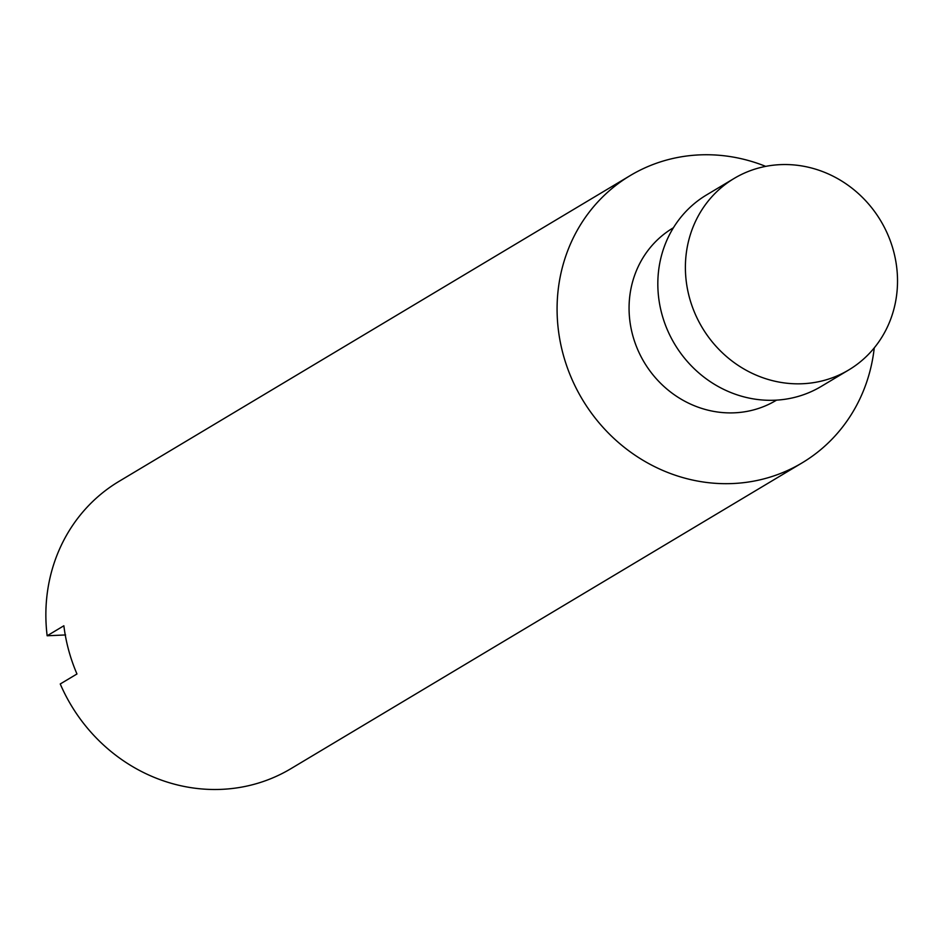 <?xml version="1.0" encoding="UTF-8"?>
<svg xmlns="http://www.w3.org/2000/svg" width="943" height="943" viewBox="0 0 943 943"><rect width="100%" height="100%" fill="white"/><g stroke="black" fill="none" stroke-linecap="round" stroke-linejoin="round"><path stroke-width="1.41" d="M765.681 166.369A167.394 156.019 59.1 0 0 630.242 175.563A167.394 156.019 59.1 0 0 571.187 377.506A167.394 156.019 59.1 0 0 759.822 479.869A167.394 156.019 59.1 0 0 802.116 462.872L290.892 768.686A167.394 156.019 59.1 0 1 248.61 785.684A167.394 156.019 59.1 0 1 60.246 683.97L76.961 673.974A167.394 156.019 -120.9 0 1 63.865 625.775L47.15 635.771L65.597 634.945M820.563 381.29A111.604 104.013 59.1 0 0 848.747 369.951A111.604 104.013 59.1 0 0 880.715 220.78A111.604 104.013 59.1 0 0 734.173 178.416A111.604 104.013 59.1 0 0 694.791 313.041A111.604 104.013 59.1 0 0 820.563 381.29M734.173 178.416L706.602 194.895A111.604 104.013 59.1 0 0 667.231 329.531A111.604 104.013 59.1 0 0 792.992 397.769A111.604 104.013 59.1 0 0 821.188 386.441L848.747 369.951M673.42 227.758L672.96 228.029A100.441 93.616 59.1 0 0 637.527 349.193A100.441 93.616 59.1 0 0 750.711 410.618A100.441 93.616 59.1 0 0 776.089 400.41L776.549 400.138M802.116 462.872A167.394 156.019 59.1 0 0 874.255 347.884M630.242 175.563L119.03 481.366A167.394 156.019 59.1 0 0 47.15 635.771"/></g></svg>
